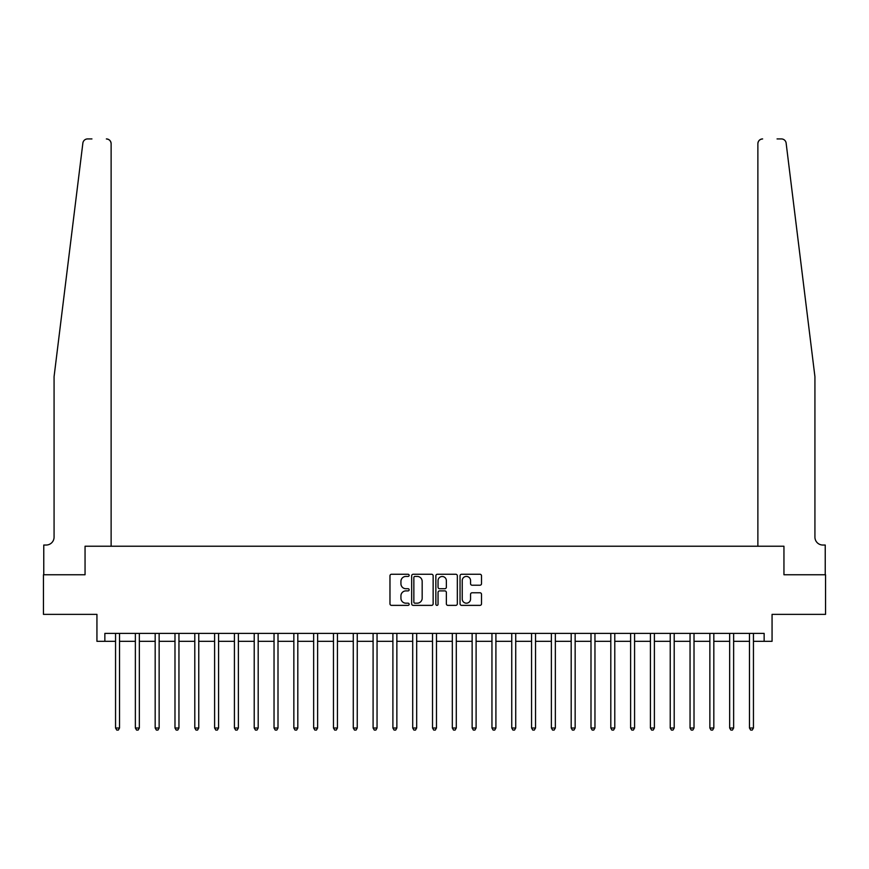 <?xml version="1.0" encoding="UTF-8"?>
<svg xmlns="http://www.w3.org/2000/svg" width="869" height="869" viewBox="0 0 869 869"><rect width="100%" height="100%" fill="white"/><g stroke="black" fill="none" stroke-linecap="round" stroke-linejoin="round"><path stroke-width="1.3" d="M409.147 575.343A1.086 1.086 0 0 0 408.05 574.257L391.528 574.257A1.553 1.553 0 0 0 389.975 575.81L389.975 603.814A1.553 1.553 0 0 0 391.528 605.367L408.05 605.367A1.086 1.086 0 0 0 409.147 604.281A1.086 1.086 0 0 0 408.05 603.184L405.921 603.184A4.975 4.975 0 0 1 400.935 598.209L400.935 595.873A4.975 4.975 0 0 1 405.921 590.898L408.05 590.898A1.086 1.086 0 0 0 409.147 589.812A1.086 1.086 0 0 0 408.05 588.726L405.921 588.726A4.975 4.975 0 0 1 400.935 583.74L400.935 581.415A4.975 4.975 0 0 1 405.921 576.429L408.05 576.429A1.086 1.086 0 0 0 409.147 575.343M479.96 585.217A1.553 1.553 0 0 0 481.513 583.664L481.513 575.81A1.553 1.553 0 0 0 479.96 574.257L461.602 574.257A1.553 1.553 0 0 0 460.049 575.81L460.049 603.814A1.553 1.553 0 0 0 461.602 605.367L479.96 605.367A1.553 1.553 0 0 0 481.513 603.814L481.513 594.32A1.553 1.553 0 0 0 479.96 592.767L472.106 592.767A1.553 1.553 0 0 0 470.553 594.32L470.553 599.023A4.16 4.16 0 0 1 466.392 603.184A4.16 4.16 0 0 1 462.232 599.023L462.232 580.59A4.16 4.16 0 0 1 466.392 576.429A4.16 4.16 0 0 1 470.553 580.59L470.553 583.664A1.553 1.553 0 0 0 472.106 585.217L479.96 585.217M91.94 138.931L87.595 138.931A4.758 4.758 0 0 0 82.87 143.103C85.673 138.138 85.673 138.138 82.87 143.103L54.074 376.657L54.074 537.118A7.919 7.919 0 0 1 46.144 545.037L43.765 545.037L43.765 574.757L85.053 574.757L43.45 574.757L43.45 614.372L96.937 614.372L96.937 641.322L104.856 641.322L104.856 633.392L764.144 633.392L764.144 641.322L772.063 641.322L772.063 614.372L825.55 614.372L825.55 574.757L783.947 574.757L783.947 546.232L757.877 546.232L757.877 143.689L757.877 546.232M111.123 546.232L111.123 143.689L111.123 546.232L85.053 546.232L85.053 574.757L85.053 546.232L783.947 546.232L783.947 574.757L825.235 574.757L825.235 545.037L822.856 545.037A7.919 7.919 0 0 1 814.926 537.118A7.919 7.919 0 0 0 822.856 545.037M433.142 575.81A1.553 1.553 0 0 0 431.578 574.257L413.231 574.257A1.553 1.553 0 0 0 411.667 575.81L411.667 603.814A1.553 1.553 0 0 0 413.231 605.367L431.578 605.367A1.553 1.553 0 0 0 433.142 603.814L433.142 575.81M437.422 574.257L455.769 574.257A1.553 1.553 0 0 1 457.333 575.81L457.333 603.814A1.553 1.553 0 0 1 455.769 605.367L447.915 605.367A1.553 1.553 0 0 1 446.362 603.814L446.362 592.452A1.553 1.553 0 0 0 444.809 590.898L439.595 590.898A1.553 1.553 0 0 0 438.041 592.452L438.041 604.281A1.086 1.086 0 0 1 436.955 605.367A1.086 1.086 0 0 1 435.858 604.281L435.858 575.81A1.553 1.553 0 0 1 437.422 574.257M104.856 641.322L115.555 641.322M119.52 641.322L135.368 641.322M139.333 641.322L155.182 641.322M159.136 641.322L174.984 641.322M178.949 641.322L194.797 641.322M198.762 641.322L214.61 641.322M218.575 641.322L234.424 641.322M238.378 641.322L254.226 641.322M258.191 641.322L274.039 641.322M278.004 641.322L293.852 641.322M297.806 641.322L313.655 641.322M317.619 641.322L333.468 641.322M337.433 641.322L353.281 641.322M357.246 641.322L373.094 641.322M377.048 641.322L392.897 641.322M396.861 641.322L412.71 641.322M416.675 641.322L432.523 641.322M436.477 641.322L452.325 641.322M456.29 641.322L472.139 641.322M476.103 641.322L491.952 641.322M495.906 641.322L511.754 641.322M515.719 641.322L531.567 641.322M535.532 641.322L551.38 641.322M555.345 641.322L571.194 641.322M575.148 641.322L590.996 641.322M594.961 641.322L610.809 641.322M614.774 641.322L630.622 641.322M634.576 641.322L650.425 641.322M654.39 641.322L670.238 641.322M674.203 641.322L690.051 641.322M694.016 641.322L709.864 641.322M713.818 641.322L729.667 641.322M733.632 641.322L749.48 641.322M753.445 641.322L764.144 641.322M414.937 576.429A1.086 1.086 0 0 0 413.85 577.527L413.85 602.098A1.086 1.086 0 0 0 414.937 603.184L417.196 603.184A4.975 4.975 0 0 0 422.171 598.209L422.171 581.415A4.975 4.975 0 0 0 417.196 576.429L414.937 576.429M446.362 580.677A4.16 4.16 0 0 0 442.202 576.505A4.16 4.16 0 0 0 438.041 580.677L438.041 587.162A1.553 1.553 0 0 0 439.595 588.726L444.809 588.726A1.553 1.553 0 0 0 446.362 587.162L446.362 580.677M119.716 633.392L119.64 633.599A1.586 1.586 0 0 0 119.52 634.185L119.52 728.005L115.555 728.005L115.555 634.185A1.586 1.586 0 0 0 115.447 633.599L115.36 633.392M119.52 728.005L118.336 730.069L116.75 730.069L115.555 728.005M111.123 143.689A4.758 4.758 0 0 0 106.366 138.931C109.233 139.236 110.819 140.821 111.123 143.689M54.074 537.118A7.919 7.919 0 0 1 46.144 545.037M804.553 292.484L786.13 143.103C783.327 138.138 783.327 138.138 786.13 143.103L814.926 376.657L814.926 537.118M777.06 138.931L781.405 138.931A4.758 4.758 0 0 1 786.13 143.103M762.634 138.931A4.758 4.758 0 0 0 757.877 143.689C758.181 140.821 759.767 139.236 762.634 138.931M139.529 633.392L139.442 633.599A1.586 1.586 0 0 0 139.333 634.185L139.333 728.005L135.368 728.005L135.368 634.185A1.586 1.586 0 0 0 135.249 633.599L135.173 633.392M139.333 728.005L138.138 730.069L136.552 730.069L135.368 728.005M159.331 633.392L159.255 633.599A1.586 1.586 0 0 0 159.136 634.185L159.136 728.005L155.182 728.005L155.182 634.185A1.586 1.586 0 0 0 155.062 633.599L154.986 633.392M159.136 728.005L157.952 730.069L156.366 730.069L155.182 728.005M179.144 633.392L179.068 633.599A1.586 1.586 0 0 0 178.949 634.185L178.949 728.005L174.984 728.005L174.984 634.185A1.586 1.586 0 0 0 174.875 633.599L174.788 633.392M178.949 728.005L177.765 730.069L176.179 730.069L174.984 728.005M198.958 633.392L198.871 633.599A1.586 1.586 0 0 0 198.762 634.185L198.762 728.005L194.797 728.005L194.797 634.185A1.586 1.586 0 0 0 194.689 633.599L194.602 633.392M198.762 728.005L197.567 730.069L195.992 730.069L194.797 728.005M218.771 633.392L218.684 633.599A1.586 1.586 0 0 0 218.575 634.185L218.575 728.005L214.61 728.005L214.61 634.185A1.586 1.586 0 0 0 214.491 633.599L214.415 633.392M218.575 728.005L217.38 730.069L215.794 730.069L214.61 728.005M238.573 633.392L238.497 633.599A1.586 1.586 0 0 0 238.378 634.185L238.378 728.005L234.424 728.005L234.424 634.185A1.586 1.586 0 0 0 234.304 633.599L234.228 633.392M238.378 728.005L237.194 730.069L235.608 730.069L234.424 728.005M258.386 633.392L258.31 633.599A1.586 1.586 0 0 0 258.191 634.185L258.191 728.005L254.226 728.005L254.226 634.185A1.586 1.586 0 0 0 254.117 633.599L254.03 633.392M258.191 728.005L257.007 730.069L255.421 730.069L254.226 728.005M278.199 633.392L278.113 633.599A1.586 1.586 0 0 0 278.004 634.185L278.004 728.005L274.039 728.005L274.039 634.185A1.586 1.586 0 0 0 273.92 633.599L273.844 633.392M278.004 728.005L276.809 730.069L275.223 730.069L274.039 728.005M298.002 633.392L297.926 633.599A1.586 1.586 0 0 0 297.806 634.185L297.806 728.005L293.852 728.005L293.852 634.185A1.586 1.586 0 0 0 293.733 633.599L293.657 633.392M297.806 728.005L296.622 730.069L295.036 730.069L293.852 728.005M317.815 633.392L317.739 633.599A1.586 1.586 0 0 0 317.619 634.185L317.619 728.005L313.655 728.005L313.655 634.185A1.586 1.586 0 0 0 313.546 633.599L313.459 633.392M317.619 728.005L316.435 730.069L314.85 730.069L313.655 728.005M337.628 633.392L337.541 633.599A1.586 1.586 0 0 0 337.433 634.185L337.433 728.005L333.468 728.005L333.468 634.185A1.586 1.586 0 0 0 333.359 633.599L333.272 633.392M337.433 728.005L336.238 730.069L334.663 730.069L333.468 728.005M357.441 633.392L357.355 633.599A1.586 1.586 0 0 0 357.246 634.185L357.246 728.005L353.281 728.005L353.281 634.185A1.586 1.586 0 0 0 353.162 633.599L353.086 633.392M357.246 728.005L356.051 730.069L354.465 730.069L353.281 728.005M377.244 633.392L377.168 633.599A1.586 1.586 0 0 0 377.048 634.185L377.048 728.005L373.094 728.005L373.094 634.185A1.586 1.586 0 0 0 372.975 633.599L372.899 633.392M377.048 728.005L375.864 730.069L374.278 730.069L373.094 728.005M397.057 633.392L396.981 633.599A1.586 1.586 0 0 0 396.861 634.185L396.861 728.005L392.897 728.005L392.897 634.185A1.586 1.586 0 0 0 392.788 633.599L392.701 633.392M396.861 728.005L395.677 730.069L394.091 730.069L392.897 728.005M416.87 633.392L416.783 633.599A1.586 1.586 0 0 0 416.675 634.185L416.675 728.005L412.71 728.005L412.71 634.185A1.586 1.586 0 0 0 412.59 633.599L412.514 633.392M416.675 728.005L415.48 730.069L413.894 730.069L412.71 728.005M436.672 633.392L436.596 633.599A1.586 1.586 0 0 0 436.477 634.185L436.477 728.005L432.523 728.005L432.523 634.185A1.586 1.586 0 0 0 432.404 633.599L432.327 633.392M436.477 728.005L435.293 730.069L433.707 730.069L432.523 728.005M456.486 633.392L456.41 633.599A1.586 1.586 0 0 0 456.29 634.185L456.29 728.005L452.325 728.005L452.325 634.185A1.586 1.586 0 0 0 452.217 633.599L452.13 633.392M456.29 728.005L455.106 730.069L453.52 730.069L452.325 728.005M476.299 633.392L476.212 633.599A1.586 1.586 0 0 0 476.103 634.185L476.103 728.005L472.139 728.005L472.139 634.185A1.586 1.586 0 0 0 472.019 633.599L471.943 633.392M476.103 728.005L474.908 730.069L473.323 730.069L472.139 728.005M496.101 633.392L496.025 633.599A1.586 1.586 0 0 0 495.906 634.185L495.906 728.005L491.952 728.005L491.952 634.185A1.586 1.586 0 0 0 491.832 633.599L491.756 633.392M495.906 728.005L494.722 730.069L493.136 730.069L491.952 728.005M515.914 633.392L515.838 633.599A1.586 1.586 0 0 0 515.719 634.185L515.719 728.005L511.754 728.005L511.754 634.185A1.586 1.586 0 0 0 511.645 633.599L511.559 633.392M515.719 728.005L514.535 730.069L512.949 730.069L511.754 728.005M535.728 633.392L535.641 633.599A1.586 1.586 0 0 0 535.532 634.185L535.532 728.005L531.567 728.005L531.567 634.185A1.586 1.586 0 0 0 531.459 633.599L531.372 633.392M535.532 728.005L534.337 730.069L532.762 730.069L531.567 728.005M555.541 633.392L555.454 633.599A1.586 1.586 0 0 0 555.345 634.185L555.345 728.005L551.38 728.005L551.38 634.185A1.586 1.586 0 0 0 551.261 633.599L551.185 633.392M555.345 728.005L554.15 730.069L552.565 730.069L551.38 728.005M575.343 633.392L575.267 633.599A1.586 1.586 0 0 0 575.148 634.185L575.148 728.005L571.194 728.005L571.194 634.185A1.586 1.586 0 0 0 571.074 633.599L570.998 633.392M575.148 728.005L573.964 730.069L572.378 730.069L571.194 728.005M595.156 633.392L595.08 633.599A1.586 1.586 0 0 0 594.961 634.185L594.961 728.005L590.996 728.005L590.996 634.185A1.586 1.586 0 0 0 590.887 633.599L590.801 633.392M594.961 728.005L593.777 730.069L592.191 730.069L590.996 728.005M614.97 633.392L614.883 633.599A1.586 1.586 0 0 0 614.774 634.185L614.774 728.005L610.809 728.005L610.809 634.185A1.586 1.586 0 0 0 610.69 633.599L610.614 633.392M614.774 728.005L613.579 730.069L611.993 730.069L610.809 728.005M634.772 633.392L634.696 633.599A1.586 1.586 0 0 0 634.576 634.185L634.576 728.005L630.622 728.005L630.622 634.185A1.586 1.586 0 0 0 630.503 633.599L630.427 633.392M634.576 728.005L633.392 730.069L631.806 730.069L630.622 728.005M654.585 633.392L654.509 633.599A1.586 1.586 0 0 0 654.39 634.185L654.39 728.005L650.425 728.005L650.425 634.185A1.586 1.586 0 0 0 650.316 633.599L650.229 633.392M654.39 728.005L653.206 730.069L651.62 730.069L650.425 728.005M674.398 633.392L674.311 633.599A1.586 1.586 0 0 0 674.203 634.185L674.203 728.005L670.238 728.005L670.238 634.185A1.586 1.586 0 0 0 670.129 633.599L670.042 633.392M674.203 728.005L673.008 730.069L671.433 730.069L670.238 728.005M694.212 633.392L694.125 633.599A1.586 1.586 0 0 0 694.016 634.185L694.016 728.005L690.051 728.005L690.051 634.185A1.586 1.586 0 0 0 689.932 633.599L689.856 633.392M694.016 728.005L692.821 730.069L691.235 730.069L690.051 728.005M714.014 633.392L713.938 633.599A1.586 1.586 0 0 0 713.818 634.185L713.818 728.005L709.864 728.005L709.864 634.185A1.586 1.586 0 0 0 709.745 633.599L709.669 633.392M713.818 728.005L712.634 730.069L711.048 730.069L709.864 728.005M733.827 633.392L733.751 633.599A1.586 1.586 0 0 0 733.632 634.185L733.632 728.005L729.667 728.005L729.667 634.185A1.586 1.586 0 0 0 729.558 633.599L729.471 633.392M733.632 728.005L732.448 730.069L730.862 730.069L729.667 728.005M753.64 633.392L753.553 633.599A1.586 1.586 0 0 0 753.445 634.185L753.445 728.005L749.48 728.005L749.48 634.185A1.586 1.586 0 0 0 749.36 633.599L749.284 633.392M753.445 728.005L752.25 730.069L750.664 730.069L749.48 728.005"/></g></svg>
